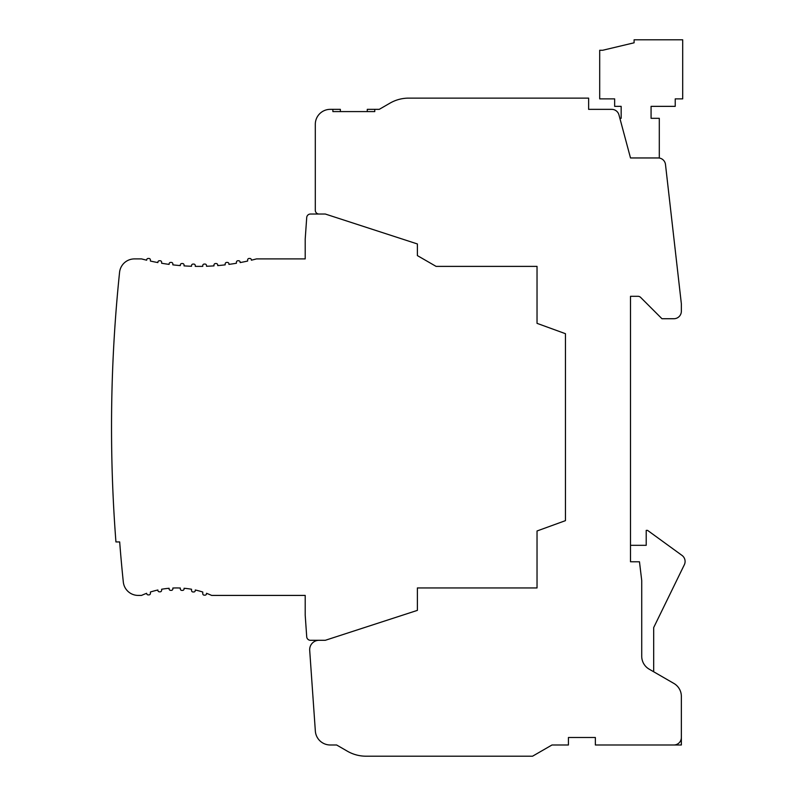 <?xml version="1.0" encoding="UTF-8"?>
<svg xmlns="http://www.w3.org/2000/svg" width="796" height="796" viewBox="0 0 796 796"><rect width="100%" height="100%" fill="white"/><g stroke="black" fill="none" stroke-linecap="round" stroke-linejoin="round"><path stroke-width="1.19" d="M374.757 109.351L374.757 111.589L332.877 111.589L332.877 109.351L330.26 109.351A14.955 14.955 0 0 0 315.306 124.305L315.306 210.303A3.741 3.741 0 0 0 319.047 214.034L325.315 214.034L417.383 243.954L417.383 255.596L436.079 266.381L537.031 266.381L537.031 323.345L565.449 333.693L565.449 520.644L537.031 530.982L537.031 587.945L417.383 587.945L417.383 610.373L325.315 640.292L319.047 640.292A9.373 9.373 0 0 0 309.694 650.312L315.345 731.066A14.955 14.955 0 0 0 330.26 744.986L336.618 744.986L347.364 751.195A37.392 37.392 0 0 0 366.06 756.2L532.554 756.2L551.986 744.986L568.434 744.986L568.434 737.504L595.358 737.504L595.358 744.986L673.874 744.986A7.482 7.482 0 0 0 681.356 737.504L681.356 696.371A14.955 14.955 0 0 0 673.874 683.426L649.198 669.177A14.955 14.955 0 0 1 641.725 656.222L641.725 580.503L639.477 561.797L630.502 561.767L630.502 296.301L637.984 296.301A3.741 3.741 0 0 1 640.631 297.396L661.964 318.728L673.874 318.728A7.482 7.482 0 0 0 681.356 311.256L681.356 303.774L665.486 164.483A7.363 7.363 0 0 0 658.163 157.956L630.502 157.956L618.96 114.893A7.482 7.482 0 0 0 611.736 109.351L588.632 109.351L588.632 98.127L408.686 98.127A37.392 37.392 0 0 0 389.99 103.142L379.244 109.351L367.274 109.351L367.274 111.589M556.991 98.127L408.686 98.127L556.991 98.127M681.356 737.504L681.356 744.986L673.874 744.986M389.99 103.142L379.244 109.351M366.06 756.2L508.614 756.2M336.618 744.986L347.364 751.195L336.618 744.986M630.502 545.32L646.213 545.32L646.213 530.365L647.546 530.365L682.013 555.409A7.482 7.482 0 0 1 684.341 564.732L653.685 627.576L653.685 671.764M319.047 214.034L310.45 214.034A3.741 3.741 0 0 0 306.719 217.517L305.206 239.069L305.206 258.909L256.461 258.909A224.343 224.343 0 0 1 251.367 260.192L251.367 259.954A1.492 1.492 0 0 0 249.874 258.461L249.118 258.461A1.492 1.492 0 0 0 247.626 259.954L247.626 261.058A224.343 224.343 0 0 1 240.153 262.58L240.153 262.232A1.492 1.492 0 0 0 238.651 260.74L237.904 260.74A1.492 1.492 0 0 0 236.412 262.232L236.412 263.247A224.343 224.343 0 0 1 228.93 264.381L228.93 263.924A1.492 1.492 0 0 0 227.437 262.421L226.691 262.421A1.492 1.492 0 0 0 225.188 263.924L225.188 264.849A224.343 224.343 0 0 1 217.716 265.605L217.716 265.028A1.492 1.492 0 0 0 216.223 263.536L215.467 263.536A1.492 1.492 0 0 0 213.975 265.028L213.975 265.884A224.343 224.343 0 0 1 206.502 266.262L206.502 265.556A1.492 1.492 0 0 0 205 264.063L204.254 264.063A1.492 1.492 0 0 0 202.761 265.556L202.761 266.352A224.343 224.343 0 0 1 195.279 266.352L195.279 265.575A1.492 1.492 0 0 0 193.786 264.083L193.04 264.083A1.492 1.492 0 0 0 191.537 265.575L191.537 266.262A224.343 224.343 0 0 1 184.065 265.884L184.065 265.028A1.492 1.492 0 0 0 182.573 263.536L181.816 263.536A1.492 1.492 0 0 0 180.324 265.028L180.324 265.605A224.343 224.343 0 0 1 172.851 264.849L172.851 263.924A1.492 1.492 0 0 0 171.349 262.421L170.603 262.421A1.492 1.492 0 0 0 169.11 263.924L169.11 264.381A224.343 224.343 0 0 1 161.628 263.247L161.628 262.232A1.492 1.492 0 0 0 160.135 260.74L159.389 260.74A1.492 1.492 0 0 0 157.887 262.232L157.887 262.58A224.343 224.343 0 0 1 150.414 261.058L150.414 259.954A1.492 1.492 0 0 0 148.922 258.461L148.165 258.461A1.492 1.492 0 0 0 146.673 259.954L146.673 260.192A224.343 224.343 0 0 1 141.579 258.909L134.444 258.909A14.955 14.955 0 0 0 119.569 272.312A1495.614 1495.614 0 0 0 115.937 541.937L119.679 541.937A1491.883 1491.883 0 0 0 123.31 582.015A14.955 14.955 0 0 0 138.186 595.418L141.509 595.418A85.998 85.998 0 0 1 146.673 593.309L146.673 593.398A1.492 1.492 0 0 0 148.165 594.891L148.922 594.891A1.492 1.492 0 0 0 150.414 593.398L150.414 592.025A85.998 85.998 0 0 1 157.887 589.995L157.887 590.324A1.492 1.492 0 0 0 159.389 591.816L160.135 591.816A1.492 1.492 0 0 0 161.628 590.324L161.628 589.249A85.998 85.998 0 0 1 169.11 588.274L169.11 588.851A1.492 1.492 0 0 0 170.603 590.353L171.349 590.353A1.492 1.492 0 0 0 172.851 588.851L172.851 588.025A85.998 85.998 0 0 1 180.324 588.025L180.324 588.901A1.492 1.492 0 0 0 181.816 590.403L182.573 590.403A1.492 1.492 0 0 0 184.065 588.901L184.065 588.274A85.998 85.998 0 0 1 191.537 589.249L191.537 590.473A1.492 1.492 0 0 0 193.04 591.975L193.786 591.975A1.492 1.492 0 0 0 195.279 590.473L195.279 589.995A85.998 85.998 0 0 1 202.761 592.025L202.761 593.657A1.492 1.492 0 0 0 204.254 595.159L205 595.159A1.492 1.492 0 0 0 206.502 593.657L206.502 593.309A85.998 85.998 0 0 1 211.656 595.418L305.206 595.418L305.206 615.258L306.719 636.81A3.741 3.741 0 0 0 310.45 640.292L319.047 640.292M315.306 124.305L315.306 210.303L315.306 124.305M330.26 109.351L332.131 109.351M332.877 109.351L340.36 109.351L340.36 111.589M659.297 158.036L659.297 118.315L651.068 118.315L651.068 106.356L675.227 106.356L675.227 98.873L682.699 98.873L682.699 39.8L634.094 39.8L634.094 42.795L602.681 50.267L599.696 50.267L599.696 98.873L614.651 98.873L614.651 106.356L621.159 106.356L621.159 118.315L619.875 118.315"/></g></svg>

